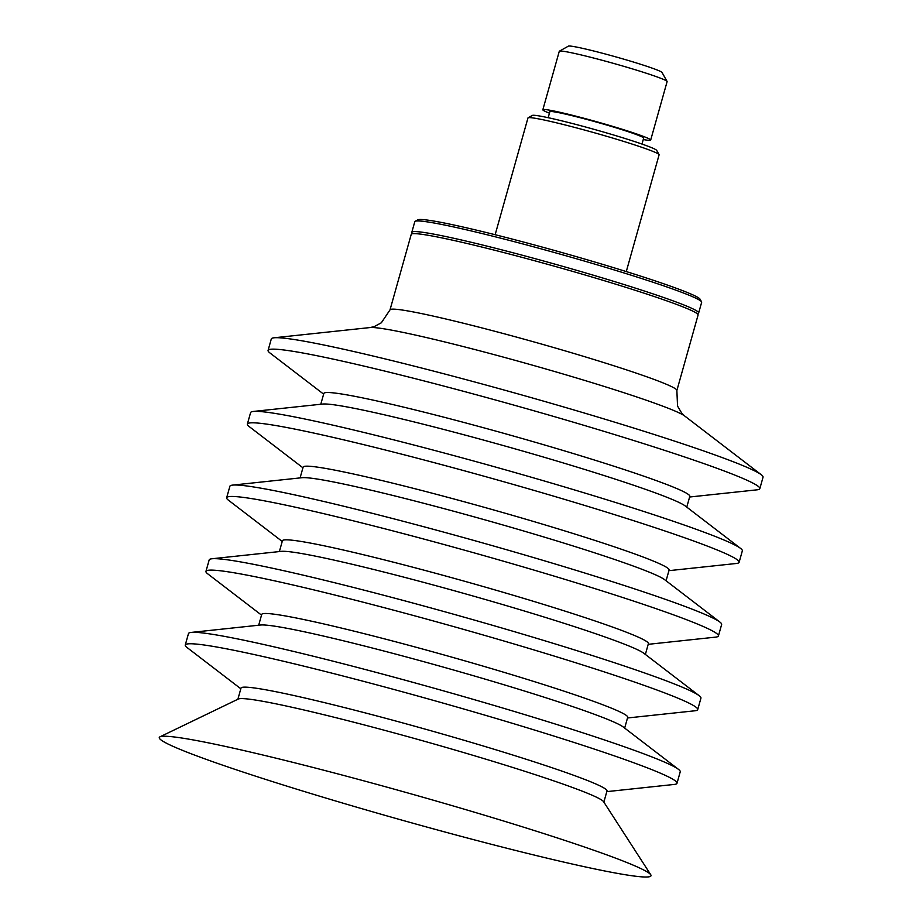 <?xml version="1.0" encoding="UTF-8"?>
<svg xmlns="http://www.w3.org/2000/svg" width="923" height="923" viewBox="0 0 923 923"><rect width="100%" height="100%" fill="white"/><g stroke="black" fill="none" stroke-linecap="round" stroke-linejoin="round"><path stroke-width="1.38" d="M643.25 139.546A56.003 3.046 -164.3 0 0 650.68 140.077L667.11 81.616A56.003 3.046 -164.3 0 0 667.075 81.432L662.033 72.479A48.723 2.642 -164.3 0 0 660.349 71.383A48.723 2.642 -164.3 0 0 610.449 55.392A48.723 2.642 -164.3 0 0 568.372 46.15L559.396 51.169A56.003 3.046 -164.3 0 0 559.28 51.307L542.839 109.768A56.003 3.046 -164.3 0 0 544.812 111.21A56.003 3.046 -164.3 0 0 549.45 113.183M390.014 309.874L411.231 234.373A148.984 8.099 15.7 0 1 536.355 261.221A148.984 8.099 15.7 0 1 692.861 311.155A148.984 8.099 15.7 0 1 698.088 314.997L676.871 390.51A148.984 8.099 15.7 0 0 671.644 386.656A148.984 8.099 15.7 0 0 495.005 331.322A148.984 8.099 15.7 0 0 390.014 309.874L381.337 322.796L374.103 326.661L370.008 327.561A164.963 8.965 15.7 0 1 484.494 352.067A164.963 8.965 15.7 0 1 680.055 413.331A164.963 8.965 15.7 0 1 684.728 416.019L761.313 474.768A255.406 13.88 15.7 0 1 763.044 477.191L759.825 488.648A255.406 13.88 15.7 0 1 757.079 489.825L689.619 497.012M642.05 869.154A255.406 13.88 15.7 0 1 650.784 874.796A255.406 13.88 15.7 0 1 443.998 831.75A255.406 13.88 15.7 0 1 168.228 744.111A255.406 13.88 15.7 0 1 159.956 736.831A255.406 13.88 15.7 0 1 381.257 785.588A255.406 13.88 15.7 0 1 642.05 869.154M159.956 736.831L238.307 699.034A190.08 10.326 15.7 0 1 403.016 735.319A190.08 10.326 15.7 0 1 597.1 797.507A190.08 10.326 15.7 0 1 603.596 801.706L650.784 874.796M237.88 699.242L241.007 688.085A190.08 10.326 15.7 0 1 400.64 722.34A190.08 10.326 15.7 0 1 600.319 786.05A190.08 10.326 15.7 0 1 606.988 790.965L603.861 802.11M240.822 688.766L186.988 647.473A255.406 13.88 15.7 0 1 185.258 645.039A255.406 13.88 15.7 0 1 399.751 691.062A255.406 13.88 15.7 0 1 668.044 776.67A255.406 13.88 15.7 0 1 677.009 783.269A255.406 13.88 15.7 0 1 674.263 784.435L606.803 791.634M185.258 645.039L188.477 633.582A255.406 13.88 15.7 0 1 191.223 632.417A255.406 13.88 15.7 0 1 419.504 684.151A255.406 13.88 15.7 0 1 671.275 765.213A255.406 13.88 15.7 0 1 678.497 769.378A255.406 13.88 15.7 0 1 680.228 771.813L677.009 783.269M678.497 769.378L623.187 726.955A190.08 10.326 -164.3 0 0 617.81 723.863A190.08 10.326 -164.3 0 0 430.43 663.522A190.08 10.326 -164.3 0 0 260.54 625.021L191.223 632.417M258.682 625.217L261.717 614.43A190.08 10.326 15.7 0 1 421.35 648.684A190.08 10.326 15.7 0 1 621.029 712.394A190.08 10.326 15.7 0 1 627.698 717.309L624.663 728.085M627.513 717.979L694.961 710.779A255.406 13.88 -164.3 0 0 697.707 709.614A255.406 13.88 -164.3 0 0 688.754 703.014A255.406 13.88 -164.3 0 0 420.45 617.406A255.406 13.88 -164.3 0 0 205.956 571.383A255.406 13.88 -164.3 0 0 207.698 573.818L261.521 615.11M205.956 571.383L209.175 559.926A255.406 13.88 15.7 0 1 211.932 558.761A255.406 13.88 15.7 0 1 440.202 610.495A255.406 13.88 15.7 0 1 691.973 691.558A255.406 13.88 15.7 0 1 699.196 695.723A255.406 13.88 15.7 0 1 700.938 698.157L697.707 709.614M211.932 558.761L281.238 551.366A190.08 10.326 15.7 0 1 451.139 589.866A190.08 10.326 15.7 0 1 638.508 650.207A190.08 10.326 15.7 0 1 643.885 653.299L699.196 695.723M279.381 551.562L282.415 540.774A190.08 10.326 15.7 0 1 442.048 575.029A190.08 10.326 15.7 0 1 641.727 638.751A190.08 10.326 15.7 0 1 648.396 643.654L645.373 654.442M282.23 541.455L228.396 500.162A255.406 13.88 15.7 0 1 226.666 497.728A255.406 13.88 15.7 0 1 441.159 543.751A255.406 13.88 15.7 0 1 709.452 629.371A255.406 13.88 15.7 0 1 718.417 635.959A255.406 13.88 15.7 0 1 715.671 637.124L648.211 644.323M226.666 497.728L229.885 486.271A255.406 13.88 15.7 0 1 232.631 485.106A255.406 13.88 15.7 0 1 460.912 536.84A255.406 13.88 15.7 0 1 712.671 617.914A255.406 13.88 15.7 0 1 719.905 622.067A255.406 13.88 15.7 0 1 721.636 624.502L718.417 635.959M232.631 485.106L301.948 477.71A190.08 10.326 15.7 0 1 471.838 516.211A190.08 10.326 15.7 0 1 659.218 576.552A190.08 10.326 15.7 0 1 664.595 579.644L719.905 622.067M300.09 477.906L303.125 467.13A190.08 10.326 15.7 0 1 462.758 501.374A190.08 10.326 15.7 0 1 662.437 565.095A190.08 10.326 15.7 0 1 669.106 569.999L666.071 580.786M302.929 467.799L249.106 426.507A255.406 13.88 15.7 0 1 247.364 424.084A255.406 13.88 15.7 0 1 461.858 470.107A255.406 13.88 15.7 0 1 730.162 555.715A255.406 13.88 15.7 0 1 739.115 562.303A255.406 13.88 15.7 0 1 736.369 563.48L668.91 570.668M247.364 424.084L250.583 412.627A255.406 13.88 15.7 0 1 253.329 411.45A255.406 13.88 15.7 0 1 481.61 463.184A255.406 13.88 15.7 0 1 733.381 544.258A255.406 13.88 15.7 0 1 740.604 548.424A255.406 13.88 15.7 0 1 742.334 550.846L739.115 562.303M253.329 411.45L322.646 404.055A190.08 10.326 15.7 0 1 492.547 442.555A190.08 10.326 15.7 0 1 679.916 502.897A190.08 10.326 15.7 0 1 685.293 505.989L740.604 548.424M320.789 404.251L323.823 393.475A190.08 10.326 15.7 0 1 483.456 427.718A190.08 10.326 15.7 0 1 683.135 491.44A190.08 10.326 15.7 0 1 689.804 496.343L686.77 507.131M323.638 394.144L269.804 352.851A255.406 13.88 15.7 0 1 268.074 350.428A255.406 13.88 15.7 0 1 482.567 396.452A255.406 13.88 15.7 0 1 750.861 482.06A255.406 13.88 15.7 0 1 759.825 488.648M268.074 350.428L271.293 338.972A255.406 13.88 15.7 0 1 274.039 337.795A255.406 13.88 15.7 0 1 502.32 389.529A255.406 13.88 15.7 0 1 754.079 470.603A255.406 13.88 15.7 0 1 761.313 474.768M667.075 81.432A56.003 3.046 -164.3 0 0 665.148 80.163A56.003 3.046 -164.3 0 0 607.772 61.795A56.003 3.046 -164.3 0 0 559.396 51.169M650.68 140.077A56.003 3.046 -164.3 0 0 648.707 138.635A56.003 3.046 -164.3 0 0 589.878 119.863A56.003 3.046 -164.3 0 0 542.839 109.768M641.981 144.057L643.654 138.104A48.723 2.642 -164.3 0 0 641.947 136.846A48.723 2.642 -164.3 0 0 590.778 120.521A48.723 2.642 -164.3 0 0 549.854 111.741L548.181 117.694M626.279 271.581L659.103 154.81A68.106 3.704 -164.3 0 0 659.068 154.591L656.703 150.403A64.702 3.519 -164.3 0 0 654.476 148.949A64.702 3.519 -164.3 0 0 588.193 127.72A64.702 3.519 -164.3 0 0 532.317 115.444L528.118 117.786A68.106 3.704 -164.3 0 0 527.968 117.948L495.143 234.719M659.068 154.591A68.106 3.704 -164.3 0 0 656.715 153.056A68.106 3.704 -164.3 0 0 586.947 130.708A68.106 3.704 -164.3 0 0 528.118 117.786M697.396 313.843L698.33 313.324A148.984 8.099 -164.3 0 0 698.665 312.955L701.653 302.317A148.984 8.099 -164.3 0 0 701.561 301.833L700.084 299.214A146.861 7.984 -164.3 0 0 695.031 295.902A146.861 7.984 -164.3 0 0 544.582 247.722A146.861 7.984 -164.3 0 0 417.75 219.859L415.131 221.324A148.984 8.099 -164.3 0 0 414.796 221.682L411.808 232.319A148.984 8.099 -164.3 0 0 411.9 232.804L412.431 233.738M701.561 301.833A148.984 8.099 -164.3 0 0 696.427 298.475A148.984 8.099 -164.3 0 0 543.797 249.591A148.984 8.099 -164.3 0 0 415.131 221.324M698.665 312.955A148.984 8.099 -164.3 0 0 693.438 309.113A148.984 8.099 -164.3 0 0 536.932 259.167A148.984 8.099 -164.3 0 0 411.808 232.319M370.008 327.561L274.039 337.795M684.728 416.019L681.693 413.112L677.54 406.051L676.871 390.51"/></g></svg>
